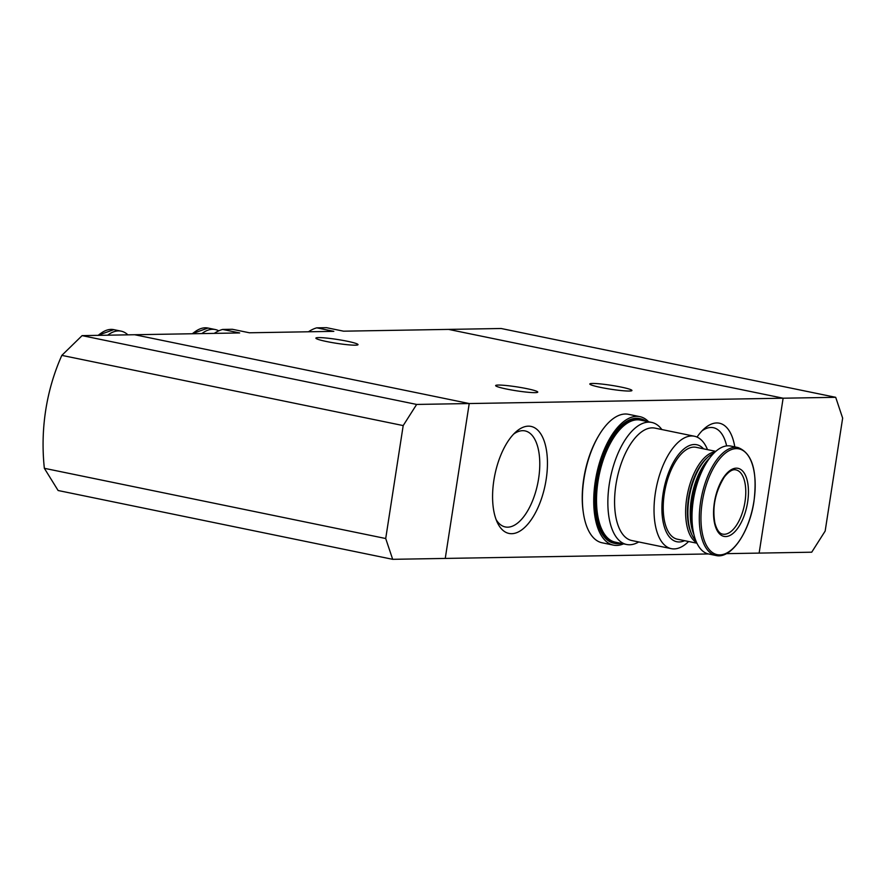 <?xml version="1.0" encoding="UTF-8"?>
<svg xmlns="http://www.w3.org/2000/svg" width="887" height="887" viewBox="0 0 887 887"><rect width="100%" height="100%" fill="white"/><g stroke="black" fill="none" stroke-linecap="round" stroke-linejoin="round"><path stroke-width="1.33" d="M708.469 553.954L392.675 559.32L58.11 490.511L44.35 468.303A196.748 172.743 89 0 1 61.835 355.377L82.092 335.63L134.669 334.732L469.223 403.541L445.252 558.433L469.223 403.541L134.669 334.732L239.656 332.947L222.615 329.443L232.361 329.277L249.402 332.78L333.822 331.35L316.781 327.846A79.353 37.276 101.6 0 0 308.432 331.782M222.615 329.443A79.353 37.276 101.6 0 0 214.266 333.379M316.781 327.846L326.527 327.68L343.568 331.184L501.133 328.5L835.698 397.321L842.65 418.121L825.165 531.058L811.716 552.202L759.139 553.1L783.121 398.208L448.556 329.399L783.121 398.208L835.698 397.321M528.342 426.159A54.639 25.668 101.6 0 0 515.957 431.858A54.639 25.668 101.6 0 0 497.319 522.476A54.639 25.668 101.6 0 0 542.012 497.064A54.639 25.668 101.6 0 0 528.342 426.159M734.791 446.882A54.639 25.668 101.6 0 0 716.674 422.955A54.639 25.668 101.6 0 0 704.3 428.654A54.639 25.668 101.6 0 0 697.027 437.08M726.364 553.654L759.139 553.1L783.121 398.208L416.646 404.439L82.092 335.63M600.676 387.419A21.31 1.962 -171.2 0 1 589.811 383.982A21.31 1.962 -171.2 0 1 621.077 387.076A21.31 1.962 -171.2 0 1 631.943 390.513A21.31 1.962 -171.2 0 1 600.676 387.419M506.51 389.027A21.31 1.962 -171.2 0 1 495.645 385.59A21.31 1.962 -171.2 0 1 526.911 388.672A21.31 1.962 -171.2 0 1 537.766 392.109A21.31 1.962 -171.2 0 1 506.51 389.027M326.749 341.562A21.31 1.962 -171.2 0 1 315.894 338.135A21.31 1.962 -171.2 0 1 347.15 341.218A21.31 1.962 -171.2 0 1 358.015 344.655A21.31 1.962 -171.2 0 1 326.749 341.562M726.63 445.906A49.018 23.029 101.6 0 0 713.37 427.7A49.018 23.029 101.6 0 0 710.964 427.479A49.018 23.029 101.6 0 0 702.027 430.849M496.099 519.571A49.018 23.029 101.6 0 0 505.28 526.945A49.018 23.029 101.6 0 0 537.722 483.559A49.018 23.029 101.6 0 0 525.037 430.905A49.018 23.029 101.6 0 0 522.631 430.683A49.018 23.029 101.6 0 0 513.695 434.053M707.504 449.642A57.389 26.954 101.6 0 0 694.399 436.238A57.389 26.954 101.6 0 0 656.435 487.007A57.389 26.954 101.6 0 0 671.282 548.654A57.389 26.954 101.6 0 0 688.611 541.502M671.282 548.654L631.832 540.538A57.389 26.954 -78.4 0 1 616.986 478.902A57.389 26.954 -78.4 0 1 654.95 428.122L694.399 436.238M703.535 448.822A49.517 23.262 101.6 0 0 663.986 488.56A49.517 23.262 101.6 0 0 684.642 540.682M715.809 451.35L696.217 447.325A46.889 22.031 101.6 0 0 665.195 488.815A46.889 22.031 101.6 0 0 677.324 539.185L696.916 543.21M715.321 451.782A46.889 22.031 101.6 0 0 687.591 493.416A46.889 22.031 101.6 0 0 696.639 542.622M713.78 453.268A46.889 22.031 101.6 0 0 707.959 457.071L706.917 457.991A45.581 21.41 101.6 0 0 691.372 533.597L691.96 534.85A46.889 22.031 101.6 0 0 695.807 540.649M707.959 457.071A46.889 22.031 101.6 0 0 691.96 534.85M709.567 458.202A46.889 22.031 101.6 0 0 693.889 534.451M703.735 467.593A45.969 21.587 101.6 0 0 692.237 523.53M738.051 447.558L730.766 446.061A55.094 25.878 101.6 0 0 694.321 494.802A55.094 25.878 101.6 0 0 708.569 553.976L715.853 555.473C731.043 559.398 749.57 532.233 753.983 501.277C757.598 471.075 752.287 453.168 738.051 447.558A55.094 25.878 101.6 0 0 701.606 496.299A55.094 25.878 101.6 0 0 715.853 555.473M747.641 502.064A34.759 16.332 101.6 0 0 727.273 472.871A34.759 16.332 101.6 0 0 718.104 532.111A34.759 16.332 101.6 0 0 747.641 502.064M661.857 429.541A62.301 29.271 101.6 0 0 651.69 422.423A62.301 29.271 101.6 0 0 648.63 422.145A62.301 29.271 101.6 0 0 609.857 480.754A62.301 29.271 101.6 0 0 626.588 544.474A62.301 29.271 101.6 0 0 629.648 544.762A62.301 29.271 101.6 0 0 638.74 541.957M651.69 422.423L640.347 420.094A62.301 29.271 101.6 0 0 637.287 419.817A62.301 29.271 101.6 0 0 598.514 478.426A62.301 29.271 101.6 0 0 615.245 542.145L626.588 544.474M598.869 435.439A63.62 29.881 101.6 0 0 583.191 511.677M648.63 421.802A65.583 30.801 101.6 0 0 639.871 416.646L628.528 414.318A65.583 30.801 101.6 0 0 585.143 472.35A65.583 30.801 101.6 0 0 602.107 542.789L613.449 545.128A65.583 30.801 101.6 0 0 623.528 543.853M639.871 416.646A65.583 30.801 101.6 0 0 596.485 474.678A65.583 30.801 101.6 0 0 613.449 545.128M646.257 421.314A63.62 29.881 101.6 0 0 640.614 418.808L639.472 418.575A63.62 29.881 101.6 0 0 597.394 474.867A63.62 29.881 101.6 0 0 613.848 543.199L614.979 543.432A63.62 29.881 101.6 0 0 621.155 543.365M640.614 418.808A63.62 29.881 101.6 0 0 598.525 475.099A63.62 29.881 101.6 0 0 614.979 543.432M44.35 468.303L385.712 538.52L403.197 425.583L416.646 404.439M392.675 559.32L385.712 538.52M61.835 355.377L403.197 425.583M201.859 333.59A55.094 25.878 -78.4 0 1 215.286 329.543A55.094 25.878 -78.4 0 1 218.779 330.84M107.693 335.186A55.094 25.878 -78.4 0 1 121.12 331.15A55.094 25.878 -78.4 0 1 127.861 334.842M753.917 501.31A54.007 25.368 101.6 0 0 722.273 455.94A54.007 25.368 101.6 0 0 708.026 547.989A54.007 25.368 101.6 0 0 753.917 501.31M745.002 501.732A32.786 15.401 101.6 0 0 735.911 469.877C732.684 469.012 728.826 471.407 724.324 477.04C715.21 492.019 712.073 507.397 714.922 523.164C716.84 529.994 719.435 533.641 722.694 534.118A32.786 15.401 101.6 0 0 745.002 501.732M192.579 333.745A55.094 25.878 -78.4 0 1 208.001 328.046L215.286 329.543M192.368 333.756A54.007 25.368 -78.4 0 1 194.963 331.793M98.413 335.353A55.094 25.878 -78.4 0 1 113.824 329.642L121.12 331.15M98.202 335.353A54.007 25.368 -78.4 0 1 100.796 333.39M191.991 333.756L208.001 328.046M97.825 335.353L113.824 329.642"/></g></svg>
